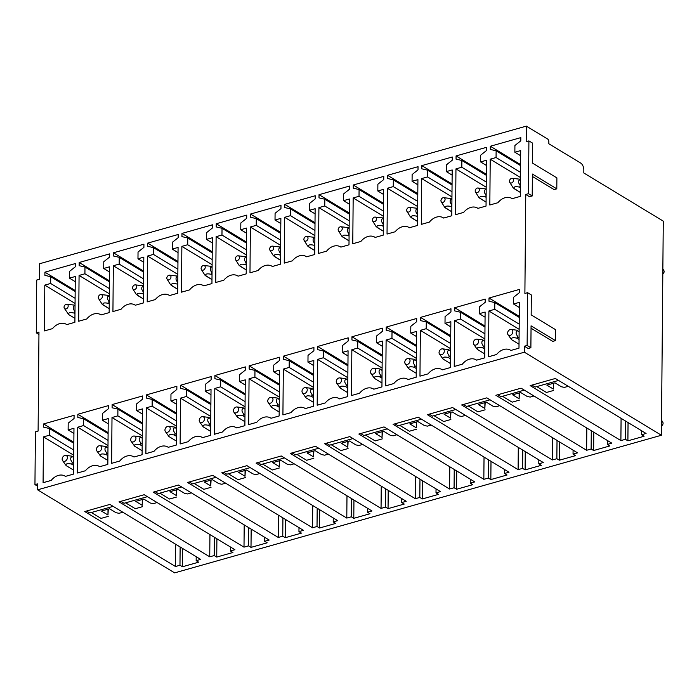<?xml version="1.0" encoding="UTF-8"?>
<svg xmlns="http://www.w3.org/2000/svg" width="699" height="699" viewBox="0 0 699 699"><rect width="100%" height="100%" fill="white"/><g stroke="black" fill="none" stroke-linecap="round" stroke-linejoin="round"><path stroke-width="1.05" d="M593.626 450.523L591.127 449.003L586.627 450.278L495.897 395.293L521.078 388.172L611.808 443.157L607.309 444.424L609.816 445.945L593.626 450.523L593.783 432.235M525.106 469.894L522.599 468.374L518.108 469.649L427.377 414.664L452.55 407.543L543.28 462.528L538.789 463.804L541.288 465.316L525.106 469.894L525.264 451.606M456.578 489.265L454.079 487.753L449.579 489.02L358.849 434.035L384.031 426.914L474.761 481.899L470.261 483.175L472.769 484.687L456.578 489.265L456.735 470.977M388.05 508.636L385.551 507.125L381.051 508.391L290.321 453.406L315.502 446.285L406.233 501.279L401.742 502.546L404.24 504.066L388.05 508.636L388.216 490.357M319.53 528.016L317.023 526.496L312.532 527.771L221.801 472.777L246.983 465.665L337.713 520.65L333.213 521.917L335.712 523.437L319.53 528.016L319.688 509.728M251.002 547.387L248.503 545.867L244.003 547.142L153.273 492.157L178.455 485.036L269.185 540.021L264.685 541.288L267.193 542.808L251.002 547.387L251.159 529.099M122.849 512.236L119.031 513.311L116.051 512.708L109.551 508.767L101.451 511.056L107.961 514.997L108.013 509.195M182.483 566.758L179.975 565.238L175.484 566.513L84.754 511.528L109.926 504.407L200.657 559.392L196.166 560.668L198.665 562.179L182.483 566.758L182.64 548.47M527.125 345.463L530.882 347.744L531.065 325.83L555.469 340.623L555.565 329.666L531.161 314.873L531.336 294.961L527.588 292.68L527.125 345.463L524.425 346.232L524.372 352.2L661.403 435.25L663.272 221.129L583.805 172.968L583.831 169.979A5.478 2.857 -105.8 0 0 580.747 163.103L548.837 143.767L548.855 141.775A2.193 1.145 -105.8 0 0 547.623 139.022L526.347 126.126L39.572 263.75L39.432 279.285L36.732 280.046L36.278 332.829L38.969 332.069L38.104 431.065L35.413 431.825L34.95 484.608L37.624 486.233M661.403 435.25L174.628 572.874L37.597 489.824L37.65 483.848L34.95 484.608M36.278 332.829L38.952 334.454M531.048 328.215L552.778 341.383L555.469 340.623M524.425 346.232L528.182 348.504L530.882 347.744M526.347 126.126L526.207 141.67L528.907 140.901L528.444 193.684L525.753 194.453L529.501 196.725L532.201 195.965L532.393 174.051L556.797 188.844L556.893 177.887L532.489 163.094L532.664 143.181L528.907 140.901M532.376 176.436L554.097 189.604L556.797 188.844M525.753 194.453L524.888 293.44L527.588 292.68M37.597 489.824L524.372 352.2M43.6 423.944L74.085 415.328L74.059 418.518L68.187 423.183L68.126 429.929L73.972 428.277L73.57 474.088L65.461 476.377A13.15 9.786 -58.8 0 0 65.059 476.115A13.15 9.786 -58.8 0 0 51.193 480.414L43.085 482.703L43.487 436.892L49.332 435.241L49.393 428.504L43.574 427.133L43.6 423.944L73.849 442.284M77.86 414.262L108.345 405.638L108.319 408.828L102.447 413.502L102.386 420.239L108.231 418.587L107.829 464.398L99.73 466.696A13.15 9.786 -58.8 0 0 99.328 466.434A13.15 9.786 -58.8 0 0 85.453 470.733L77.344 473.022L77.746 427.211L83.592 425.551L83.653 418.815L77.834 417.452L77.86 414.262L108.109 432.594M112.12 404.572L142.605 395.957L142.579 399.146L136.707 403.812L136.646 410.558L142.491 408.906L142.098 454.717L133.99 457.006A13.15 9.786 -58.8 0 0 133.588 456.744A13.15 9.786 -58.8 0 0 119.712 461.043L111.613 463.332L112.006 417.521L117.851 415.87L117.913 409.125L112.093 407.762L112.12 404.572L142.369 422.904M146.388 394.891L176.873 386.267L176.838 389.457L170.967 394.131L170.914 400.868L176.76 399.216L176.358 445.027L168.249 447.316A13.15 9.786 -58.8 0 0 167.847 447.054A13.15 9.786 -58.8 0 0 153.981 451.353L145.873 453.651L146.274 407.832L152.12 406.18L152.172 399.444L146.353 398.072L146.388 394.891L176.637 413.223M180.648 385.201L211.133 376.586L211.107 379.767L205.235 384.441L205.174 391.187L211.019 389.526L210.617 435.346L202.518 437.635A13.15 9.786 -58.8 0 0 202.116 437.373A13.15 9.786 -58.8 0 0 188.241 441.672L180.132 443.961L180.534 398.15L186.38 396.499L186.441 389.754L180.622 388.391L180.648 385.201L210.897 403.533M214.908 375.512L245.393 366.896L245.366 370.086L239.495 374.751L239.434 381.497L245.279 379.845L244.886 425.656L236.778 427.945A13.15 9.786 -58.8 0 0 236.376 427.683A13.15 9.786 -58.8 0 0 222.5 431.982L214.401 434.271L214.794 388.461L220.639 386.809L220.701 380.073L214.881 378.701L214.908 375.512L245.157 393.852M249.176 365.83L279.661 357.206L279.626 360.396L273.755 365.07L273.702 371.807L279.548 370.155L279.146 415.966L271.037 418.264A13.15 9.786 -58.8 0 0 270.635 418.002A13.15 9.786 -58.8 0 0 256.76 422.301L248.661 424.59L249.062 378.779L254.908 377.119L254.96 370.383L249.141 369.02L249.176 365.83L279.425 384.162M283.436 356.141L313.921 347.525L313.895 350.715L308.023 355.38L307.962 362.126L313.807 360.474L313.405 406.285L305.306 408.574A13.15 9.786 -58.8 0 0 304.904 408.312A13.15 9.786 -58.8 0 0 291.029 412.611L282.92 414.9L283.322 369.089L289.168 367.438L289.229 360.693L283.41 359.33L283.436 356.141L313.685 374.472M317.696 346.459L348.181 337.835L348.154 341.025L342.283 345.699L342.222 352.436L348.067 350.784L347.674 396.595L339.565 398.884A13.15 9.786 -58.8 0 0 339.164 398.622A13.15 9.786 -58.8 0 0 325.288 402.921L317.18 405.219L317.582 359.4L323.427 357.748L323.488 351.012L317.669 349.64L317.696 346.459L347.945 364.791M351.955 336.769L382.44 328.154L382.414 331.335L376.543 336.009L376.49 342.755L382.336 341.095L381.934 386.914L373.825 389.203A13.15 9.786 -58.8 0 0 373.423 388.941A13.15 9.786 -58.8 0 0 359.548 393.24L351.448 395.529L351.85 349.718L357.696 348.067L357.748 341.322L351.929 339.959L351.955 336.769L382.213 355.101M386.224 327.08L416.709 318.464L416.683 321.654L410.811 326.319L410.75 333.065L416.595 331.413L416.193 377.224L408.094 379.513A13.15 9.786 -58.8 0 0 407.683 379.251A13.15 9.786 -58.8 0 0 393.817 383.55L385.708 385.839L386.11 340.029L391.956 338.377L392.017 331.641L386.197 330.269L386.224 327.08L416.473 345.42M420.483 317.398L450.969 308.775L450.942 311.964L445.071 316.638L445.01 323.375L450.855 321.723L450.453 367.534L442.353 369.832A13.15 9.786 -58.8 0 0 441.951 369.57A13.15 9.786 -58.8 0 0 428.076 373.869L419.968 376.158L420.37 330.347L426.215 328.687L426.276 321.951L420.457 320.588L420.483 317.398L450.733 335.73M454.743 307.709L485.228 299.093L485.202 302.283L479.331 306.948L479.269 313.694L485.115 312.042L484.722 357.853L476.613 360.142A13.15 9.786 -58.8 0 0 476.211 359.88A13.15 9.786 -58.8 0 0 462.336 364.179L454.236 366.468L454.63 320.658L460.475 319.006L460.536 312.261L454.717 310.898L454.743 307.709L484.992 326.04M489.012 298.027L519.497 289.403L519.471 292.593L513.599 297.267L513.538 304.004L519.383 302.352L518.981 348.163L510.873 350.452A13.15 9.786 -58.8 0 0 510.471 350.19A13.15 9.786 -58.8 0 0 496.605 354.489L488.496 356.787L488.898 310.968L494.743 309.316L494.796 302.58L488.977 301.208L489.012 298.027L519.261 316.359M44.919 272.173L75.405 263.549L75.378 266.738L69.507 271.404L69.446 278.15L75.291 276.498L74.898 322.309L66.789 324.598A13.15 9.786 -58.8 0 0 66.388 324.336A13.15 9.786 -58.8 0 0 52.512 328.635L44.413 330.924L44.806 285.113L50.651 283.462L50.712 276.725L44.893 275.354L44.919 272.173L75.169 290.504M79.188 262.483L109.673 253.868L109.638 257.049L103.767 261.723L103.714 268.46L109.56 266.808L109.158 312.619L101.049 314.917A13.15 9.786 -58.8 0 0 100.647 314.655A13.15 9.786 -58.8 0 0 86.781 318.954L78.672 321.243L79.074 275.432L84.92 273.781L84.972 267.035L79.153 265.672L79.188 262.483L109.437 280.815M113.448 252.793L143.933 244.178L143.907 247.367L138.035 252.033L137.974 258.779L143.819 257.127L143.417 302.938L135.318 305.227A13.15 9.786 -58.8 0 0 134.916 304.965A13.15 9.786 -58.8 0 0 121.041 309.264L112.932 311.553L113.334 265.742L119.18 264.091L119.241 257.346L113.421 255.983L113.448 252.793L143.697 271.133M147.707 243.112L178.193 234.488L178.166 237.677L172.295 242.352L172.234 249.089L178.079 247.437L177.686 293.248L169.577 295.546A13.15 9.786 -58.8 0 0 169.175 295.284A13.15 9.786 -58.8 0 0 155.3 299.574L147.201 301.872L147.594 256.052L153.439 254.401L153.5 247.664L147.681 246.293L147.707 243.112L177.957 261.443M181.976 233.422L212.461 224.807L212.426 227.988L206.555 232.662L206.502 239.407L212.347 237.747L211.946 283.567L203.837 285.856A13.15 9.786 -58.8 0 0 203.435 285.594A13.15 9.786 -58.8 0 0 189.56 289.893L181.46 292.182L181.862 246.371L187.708 244.72L187.76 237.975L181.941 236.612L181.976 233.422L212.225 251.754M216.236 223.741L246.721 215.117L246.695 218.306L240.823 222.972L240.762 229.718L246.607 228.066L246.205 273.877L238.106 276.166A13.15 9.786 -58.8 0 0 237.704 275.904A13.15 9.786 -58.8 0 0 223.829 280.203L215.72 282.492L216.122 236.681L221.967 235.03L222.029 228.293L216.209 226.922L216.236 223.741L246.485 242.072M250.495 214.051L280.981 205.436L280.954 208.617L275.083 213.291L275.022 220.028L280.867 218.376L280.465 264.187L272.365 266.485A13.15 9.786 -58.8 0 0 271.963 266.223A13.15 9.786 -58.8 0 0 258.088 270.522L249.98 272.811L250.382 227L256.227 225.349L256.288 218.604L250.469 217.24L250.495 214.051L280.745 232.383M284.755 204.361L315.24 195.746L315.214 198.935L309.342 203.601L309.29 210.347L315.135 208.695L314.733 254.506L306.625 256.795A13.15 9.786 -58.8 0 0 306.223 256.533A13.15 9.786 -58.8 0 0 292.348 260.832L284.248 263.121L284.65 217.31L290.496 215.659L290.548 208.914L284.729 207.551L284.755 204.361L315.013 222.701M319.024 194.68L349.509 186.056L349.483 189.246L343.611 193.92L343.55 200.657L349.395 199.005L348.993 244.816L340.885 247.114A13.15 9.786 -58.8 0 0 340.483 246.852A13.15 9.786 -58.8 0 0 326.616 251.142L318.508 253.44L318.91 207.62L324.755 205.969L324.817 199.232L318.997 197.861L319.024 194.68L349.273 213.012M353.283 184.99L383.768 176.375L383.742 179.556L377.871 184.23L377.81 190.976L383.655 189.315L383.253 235.135L375.153 237.424A13.15 9.786 -58.8 0 0 374.751 237.162A13.15 9.786 -58.8 0 0 360.876 241.461L352.768 243.75L353.17 197.939L359.015 196.288L359.076 189.543L353.257 188.18L353.283 184.99L383.533 203.322M387.543 175.3L418.028 166.685L418.002 169.874L412.13 174.54L412.069 181.286L417.915 179.634L417.521 225.445L409.413 227.734A13.15 9.786 -58.8 0 0 409.011 227.472A13.15 9.786 -58.8 0 0 395.136 231.771L387.036 234.06L387.429 188.249L393.275 186.598L393.336 179.861L387.517 178.49L387.543 175.3L417.792 193.64M421.812 165.619L452.297 156.995L452.27 160.185L446.399 164.859L446.338 171.596L452.183 169.944L451.781 215.755L443.673 218.053A13.15 9.786 -58.8 0 0 443.271 217.791A13.15 9.786 -58.8 0 0 429.404 222.09L421.296 224.379L421.698 178.568L427.543 176.917L427.596 170.172L421.777 168.809L421.812 165.619L452.061 183.951M456.071 155.929L486.556 147.314L486.53 150.503L480.659 155.169L480.597 161.915L486.443 160.263L486.041 206.074L477.941 208.363A13.15 9.786 -58.8 0 0 477.539 208.101A13.15 9.786 -58.8 0 0 463.664 212.4L455.556 214.689L455.958 168.878L461.803 167.227L461.864 160.482L456.045 159.119L456.071 155.929L486.321 174.261M490.331 146.248L520.816 137.624L520.79 140.814L514.918 145.488L514.857 152.225L520.703 150.573L520.309 196.384L512.201 198.673A13.15 9.786 -58.8 0 0 511.799 198.411A13.15 9.786 -58.8 0 0 497.924 202.71L489.824 205.008L490.217 159.189L496.063 157.537L496.124 150.801L490.305 149.429L490.331 146.248L520.58 164.58M528.444 193.684L532.201 195.965M175.484 566.513L175.676 544.25M179.975 565.238L180.132 546.959M196.166 560.668L196.201 556.692M49.393 428.504L73.841 443.315M49.332 435.241L73.779 450.06M43.487 436.892L73.736 455.224M68.126 429.929L73.928 433.441M83.653 418.815L108.1 433.633M83.592 425.551L108.039 440.37M77.746 427.211L107.995 445.543M102.386 420.239L108.188 423.76M117.913 409.125L142.36 423.944M117.851 415.87L142.308 430.689M112.006 417.521L142.264 435.853M136.646 410.558L142.447 414.07M152.172 399.444L176.629 414.262M152.12 406.18L176.567 420.999M146.274 407.832L176.524 426.172M170.914 400.868L176.716 404.38M186.441 389.754L210.888 404.572M186.38 396.499L210.827 411.318M180.534 398.15L210.783 416.482M205.174 391.187L210.976 394.699M220.701 380.073L245.148 394.883M220.639 386.809L245.096 401.628M214.794 388.461L245.043 406.792M239.434 381.497L245.235 385.009M254.96 370.383L279.417 385.201M254.908 377.119L279.355 391.938M249.062 378.779L279.312 397.111M273.702 371.807L279.495 375.328M289.229 360.693L313.676 375.512M289.168 367.438L313.615 382.257M283.322 369.089L313.571 387.421M307.962 362.126L313.764 365.638M323.488 351.012L347.936 365.83M323.427 357.748L347.884 372.567M317.582 359.4L347.831 377.74M342.222 352.436L348.023 355.948M357.748 341.322L382.204 356.141M357.696 348.067L382.143 362.886M351.85 349.718L382.1 368.05M376.49 342.755L382.283 346.267M392.017 331.641L416.464 346.451M391.956 338.377L416.403 353.196M386.11 340.029L416.359 358.36M410.75 333.065L416.552 336.577M426.276 321.951L450.724 336.769M426.215 328.687L450.663 343.506M420.37 330.347L450.619 348.679M445.01 323.375L450.811 326.896M460.536 312.261L484.984 327.08M460.475 319.006L484.931 333.825M454.63 320.658L484.888 338.989M479.269 313.694L485.071 317.206M494.796 302.58L519.252 317.398M494.743 309.316L519.191 324.135M488.898 310.968L519.147 329.308M513.538 304.004L519.34 307.516M50.712 276.725L75.16 291.544M50.651 283.462L75.108 298.281M44.806 285.113L75.064 303.445M69.446 278.15L75.247 281.662M84.972 267.035L109.428 281.854M84.92 273.781L109.367 288.591M79.074 275.432L109.324 293.763M103.714 268.46L109.516 271.981M119.241 257.346L143.688 272.164M119.18 264.091L143.627 278.91M113.334 265.742L143.583 284.074M137.974 258.779L143.776 262.291M153.5 247.664L177.948 262.483M153.439 254.401L177.895 269.22M147.594 256.052L177.843 274.392M172.234 249.089L178.035 252.61M187.76 237.975L212.216 252.793M187.708 244.72L212.155 259.539M181.862 246.371L212.112 264.703M206.502 239.407L212.295 242.92M222.029 228.293L246.476 243.103M221.967 235.03L246.415 249.849M216.122 236.681L246.371 255.013M240.762 229.718L246.564 233.23M256.288 218.604L280.736 233.422M256.227 225.349L280.675 240.159M250.382 227L280.631 245.332M275.022 220.028L280.823 223.549M290.548 208.914L315.004 223.732M290.496 215.659L314.943 230.478M284.65 217.31L314.899 235.642M309.29 210.347L315.083 213.859M324.817 199.232L349.264 214.051M324.755 205.969L349.203 220.788M318.91 207.62L349.159 225.96M343.55 200.657L349.351 204.178M359.076 189.543L383.524 204.361M359.015 196.288L383.463 211.107M353.17 197.939L383.419 216.271M377.81 190.976L383.611 194.488M393.336 179.861L417.784 194.672M393.275 186.598L417.731 201.417M387.429 188.249L417.687 206.581M412.069 181.286L417.871 184.798M427.596 170.172L452.052 184.99M427.543 176.917L451.991 191.727M421.698 178.568L451.947 196.9M446.338 171.596L452.139 175.117M461.864 160.482L486.312 175.3M461.803 167.227L486.251 182.046M455.958 168.878L486.207 187.21M480.597 161.915L486.399 165.427M496.124 150.801L520.572 165.619M496.063 157.537L520.519 172.356M490.217 159.189L520.467 177.529M514.857 152.225L520.659 155.746M209.744 556.823L119.013 501.838L144.195 494.717L234.925 549.711L230.425 550.978L232.924 552.498L216.742 557.068L214.235 555.556L209.744 556.823L209.936 534.569M214.235 555.556L214.401 537.269M216.742 557.068L216.9 538.789M230.425 550.978L230.46 547.002M244.003 547.142L244.196 524.879M248.503 545.867L248.661 527.579M264.685 541.288L264.72 537.321M278.263 537.452L187.533 482.467L212.714 475.346L303.445 530.331L298.954 531.607L301.452 533.119L285.271 537.697L282.763 536.185L278.263 537.452L278.464 515.189M282.763 536.185L282.92 517.898M285.271 537.697L285.428 519.409M298.954 531.607L298.989 527.631M312.532 527.771L312.724 505.508M317.023 526.496L317.189 508.208M333.213 521.917L333.248 517.942M346.791 518.081L256.061 463.096L281.243 455.975L371.973 510.96L367.473 512.236L369.981 513.748L353.79 518.326L351.291 516.806L346.791 518.081L346.984 495.818M351.291 516.806L351.448 498.527M353.79 518.326L353.947 500.038M367.473 512.236L367.508 508.26M381.051 508.391L381.252 486.137M385.551 507.125L385.708 488.837M401.742 502.546L401.776 498.57M415.32 498.71L324.589 443.725L349.762 436.604L440.492 491.589L436.001 492.856L438.5 494.376L422.318 498.955L419.811 497.435L415.32 498.71L415.512 476.447M419.811 497.435L419.977 479.147M422.318 498.955L422.476 480.667M436.001 492.856L436.036 488.889M449.579 489.02L449.772 466.757M454.079 487.753L454.236 469.466M470.261 483.175L470.296 479.199M483.839 479.331L393.109 424.345L418.29 417.233L509.021 472.218L504.521 473.485L507.028 475.005L490.838 479.584L488.339 478.064L483.839 479.331L484.031 457.076M488.339 478.064L488.496 459.776M490.838 479.584L491.004 461.296M504.521 473.485L504.556 469.51M518.108 469.649L518.3 447.386M522.599 468.374L522.756 450.095M538.789 463.804L538.824 459.828M552.367 459.959L461.637 404.974L486.819 397.853L577.549 452.847L573.049 454.114L575.557 455.634L559.366 460.204L556.858 458.693L552.367 459.959L552.559 437.705M556.858 458.693L557.024 440.405M559.366 460.204L559.523 441.925M573.049 454.114L573.084 450.139M586.627 450.278L586.819 428.015M591.127 449.003L591.284 430.715M607.309 444.424L607.344 440.457M620.887 440.588L530.165 385.603L555.338 378.482L646.068 433.467L641.577 434.743L644.076 436.255L627.894 440.833L625.387 439.322L620.887 440.588L621.088 418.325M625.387 439.322L625.544 421.034M627.894 440.833L628.052 422.546M641.577 434.743L641.612 430.767M107.961 514.997L108.301 509.117M108.24 516.36L101.049 518.396L91.351 512.524M113.151 506.356L89.769 512.97L86.554 511.013M157.109 502.546L153.291 503.63L150.32 503.027L143.811 499.077L135.72 501.366L142.22 505.307L142.273 499.514M142.22 505.307L142.561 499.427M142.5 506.679L135.309 508.715L125.61 502.834M147.41 496.674L124.029 503.28L120.813 501.332M191.369 492.865L187.559 493.94L184.58 493.337L178.07 489.396L169.979 491.677L176.489 495.626L176.532 489.824M176.489 495.626L176.83 489.746M176.76 496.989L169.569 499.025L159.87 493.144M181.67 486.985L158.297 493.59L155.073 491.642M225.628 483.175L221.819 484.258L218.839 483.647L212.33 479.706L204.239 481.995L210.749 485.936L210.801 480.143M210.749 485.936L211.089 480.056M211.028 487.308L203.828 489.335L194.13 483.463M215.93 477.295L192.557 483.909L189.342 481.961M259.897 473.485L256.079 474.569L253.108 473.966L246.598 470.016L238.499 472.306L245.008 476.255L245.061 470.453M245.008 476.255L245.349 470.375M245.288 477.618L238.097 479.654L228.398 473.773M250.198 467.614L226.817 474.219L223.601 472.271M294.157 463.804L290.338 464.879L287.368 464.276L280.858 460.335L272.767 462.624L279.277 466.565L279.32 460.763M279.277 466.565L279.617 460.685M279.548 467.928L272.357 469.964L262.658 464.092M284.458 457.924L261.085 464.538L257.861 462.581M328.416 454.114L324.607 455.198L321.627 454.586L315.118 450.645L307.027 452.935L313.536 456.875L313.589 451.082M313.536 456.875L313.877 450.995M313.816 458.247L306.616 460.283L296.918 454.402M318.718 448.242L295.345 454.848L292.13 452.9M362.685 444.433L358.867 445.508L355.887 444.905L349.386 440.964L341.287 443.245L347.796 447.194L347.849 441.392M347.796 447.194L348.137 441.314M348.076 448.557L340.885 450.593L331.186 444.713M352.986 438.553L329.605 445.158L326.389 443.21M396.945 434.743L393.126 435.818L390.156 435.215L383.646 431.274L375.555 433.563L382.056 437.504L382.108 431.711M382.056 437.504L382.405 431.624M382.336 438.876L375.145 440.903L365.446 435.031M387.246 428.863L363.864 435.477L360.649 433.529M431.204 425.053L427.395 426.137L424.415 425.534L417.906 421.584L409.815 423.874L416.324 427.823L416.377 422.021M416.324 427.823L416.665 421.943M416.604 429.186L409.404 431.222L399.706 425.341M421.506 419.182L398.133 425.787L394.918 423.839M465.473 415.372L461.655 416.447L458.675 415.844L452.174 411.903L444.075 414.192L450.584 418.133L450.637 412.331M450.584 418.133L450.925 412.253M450.864 419.496L443.673 421.532L433.974 415.66M455.774 409.492L432.393 416.106L429.177 414.149M499.733 405.682L495.914 406.766L492.944 406.154L486.434 402.213L478.343 404.503L484.844 408.443L484.896 402.65M484.844 408.443L485.185 402.563M485.123 409.815L477.933 411.851L468.234 405.97M490.034 399.811L466.652 406.416L463.437 404.468M533.992 396.001L530.183 397.076L527.203 396.473L520.694 392.532L512.603 394.813L519.112 398.762L519.156 392.96M519.112 398.762L519.453 392.882M519.392 400.125L512.192 402.161L502.494 396.281M524.294 390.121L500.921 396.726L497.697 394.778M568.252 386.311L564.442 387.386L561.463 386.783L554.962 382.842L546.863 385.132L553.372 389.072L553.425 383.279M553.372 389.072L553.713 383.192M553.652 390.444L546.452 392.471L536.762 386.599M558.562 380.431L535.181 387.045L531.965 385.097M68.1 306.686A2.525 1.879 -58.8 0 0 66.772 304.248A2.525 1.879 -58.8 0 0 64.142 306.52A2.525 1.879 -58.8 0 0 64.325 308.276A2.525 1.879 -58.8 0 0 66.353 308.809A2.525 1.879 -58.8 0 0 68.1 306.686M74.968 313.58L74.085 313.047L74.994 311.798L73.369 308.984C72.993 306.765 73.544 305.708 75.038 305.812L74.155 305.079L66.772 304.248M64.325 308.276L68.685 314.567C68.161 312.645 69.961 312.138 74.085 313.047M68.685 314.567L74.933 318.351L68.685 314.567M67.305 458.5A3.198 2.385 -58.8 0 0 65.619 455.39A3.198 2.385 -58.8 0 0 62.272 458.282A3.198 2.385 -58.8 0 0 62.517 460.51A3.198 2.385 -58.8 0 0 65.094 461.183A3.198 2.385 -58.8 0 0 67.305 458.5M65.619 455.39L71.604 456.115L73.718 457.391L71.613 456.115L73.718 457.592M73.648 465.359L71.543 464.084L72.451 462.834L70.835 460.029C70.442 457.836 70.992 456.779 72.504 456.866M72.451 462.834L73.666 463.568M62.517 460.51L66.134 465.604C65.584 463.673 67.392 463.166 71.543 464.084M66.134 465.604L73.605 470.13L66.134 465.604M101.565 448.81A3.198 2.385 -58.8 0 0 99.878 445.709A3.198 2.385 -58.8 0 0 96.541 448.601A3.198 2.385 -58.8 0 0 96.777 450.829A3.198 2.385 -58.8 0 0 99.354 451.502A3.198 2.385 -58.8 0 0 101.565 448.81M107.908 455.669L105.802 454.394L106.711 453.144L105.095 450.348C104.701 448.146 105.252 447.098 106.764 447.177L107.978 447.91M106.711 453.144L107.926 453.887M106.764 447.168L105.872 446.434L107.978 447.701L105.872 446.434L99.878 445.709M96.777 450.829L100.403 455.914C99.852 453.983 101.652 453.476 105.802 454.394M107.864 460.449L100.289 455.853L107.864 460.44M98.585 298.595L102.063 304.135L109.193 308.67L102.954 304.886C102.421 302.964 104.221 302.449 108.345 303.357L109.254 302.108L107.637 299.294C107.253 297.084 107.803 296.026 109.306 296.131L108.415 295.389L101.032 294.559A2.525 1.879 -58.8 0 0 98.402 296.839A2.525 1.879 -58.8 0 0 98.585 298.595A2.525 1.879 -58.8 0 0 100.621 299.12A2.525 1.879 -58.8 0 0 102.36 297.005A2.525 1.879 -58.8 0 0 101.032 294.559M109.236 303.899L108.345 303.357M135.833 439.121A3.198 2.385 -58.8 0 0 134.147 436.019A3.198 2.385 -58.8 0 0 130.8 438.911A3.198 2.385 -58.8 0 0 131.036 441.139A3.198 2.385 -58.8 0 0 133.614 441.812A3.198 2.385 -58.8 0 0 135.833 439.121M142.168 445.988L140.062 444.713L140.971 443.463L139.363 440.658C138.961 438.465 139.52 437.408 141.023 437.495L142.238 438.221M140.971 443.463L142.185 444.197M141.023 437.487L140.132 436.744L142.238 438.02L140.132 436.744L134.147 436.019M131.036 441.139L134.662 446.233C134.112 444.302 135.912 443.795 140.062 444.713M134.662 446.233L142.133 450.759L134.662 446.233M132.854 288.905L136.322 294.454L143.452 298.98L137.214 295.196C136.689 293.274 138.481 292.767 142.613 293.676L143.522 292.418L141.897 289.604C141.513 287.394 142.072 286.337 143.566 286.441L142.683 285.708L135.3 284.869A2.525 1.879 -58.8 0 0 132.661 287.149A2.525 1.879 -58.8 0 0 132.854 288.905A2.525 1.879 -58.8 0 0 134.881 289.438A2.525 1.879 -58.8 0 0 136.628 287.315A2.525 1.879 -58.8 0 0 135.3 284.869M143.496 294.209L142.613 293.676M170.093 429.439A3.198 2.385 -58.8 0 0 168.407 426.329A3.198 2.385 -58.8 0 0 165.06 429.221A3.198 2.385 -58.8 0 0 165.305 431.458A3.198 2.385 -58.8 0 0 167.882 432.131A3.198 2.385 -58.8 0 0 170.093 429.439M176.436 436.298L174.331 435.023L175.239 433.773L173.623 430.968C173.23 428.775 173.78 427.718 175.292 427.805L176.498 428.531M175.239 433.773L176.445 434.507M175.292 427.797L174.4 427.054L176.506 428.33L174.4 427.054L168.407 426.329M165.305 431.458L168.922 436.543C168.372 434.612 170.18 434.105 174.331 435.023M168.922 436.543L176.393 441.069L168.922 436.543M167.113 279.216A2.525 1.879 -58.8 0 0 169.141 279.749A2.525 1.879 -58.8 0 0 170.888 277.634A2.525 1.879 -58.8 0 0 169.56 275.188A2.525 1.879 -58.8 0 0 166.921 277.459A2.525 1.879 -58.8 0 0 167.113 279.216L170.582 284.764L177.721 289.299L171.473 285.515C170.949 283.584 172.749 283.078 176.873 283.986L177.782 282.737L176.157 279.923C175.772 277.704 176.331 276.655 177.826 276.76M177.834 276.76L177.153 276.149M177.756 284.519L176.873 283.986M176.934 276.018L169.56 275.188M204.353 419.75A3.198 2.385 -58.8 0 0 202.666 416.648A3.198 2.385 -58.8 0 0 199.329 419.54A3.198 2.385 -58.8 0 0 199.565 421.768A3.198 2.385 -58.8 0 0 202.142 422.441A3.198 2.385 -58.8 0 0 204.353 419.75M210.696 426.617L208.59 425.341L209.499 424.092L207.883 421.287C207.489 419.085 208.04 418.037 209.551 418.116L210.766 418.85M209.499 424.092L210.714 424.826M209.551 418.116L208.66 417.373L210.766 418.64L208.66 417.373L202.666 416.648M199.565 421.768L203.182 426.862C202.64 424.931 204.44 424.424 208.59 425.341M203.182 426.862L210.652 431.388L203.182 426.862M201.373 269.534L204.851 275.083L211.98 279.609L205.742 275.825C205.209 273.903 207.009 273.396 211.133 274.296L212.042 273.047L210.416 270.233C210.041 268.023 210.591 266.966 212.094 267.07L211.203 266.328L203.82 265.498A2.525 1.879 -58.8 0 0 201.19 267.778A2.525 1.879 -58.8 0 0 201.373 269.534A2.525 1.879 -58.8 0 0 203.409 270.067A2.525 1.879 -58.8 0 0 205.148 267.944A2.525 1.879 -58.8 0 0 203.82 265.498M212.024 274.838L211.133 274.296M238.612 410.068A3.198 2.385 -58.8 0 0 236.935 406.958A3.198 2.385 -58.8 0 0 233.588 409.85A3.198 2.385 -58.8 0 0 233.824 412.078A3.198 2.385 -58.8 0 0 236.402 412.751A3.198 2.385 -58.8 0 0 238.612 410.068M244.956 416.927L242.85 415.652L243.759 414.402L242.151 411.597C241.749 409.404 242.308 408.347 243.811 408.434L245.026 409.16M243.759 414.402L244.973 415.136M243.811 408.426L242.92 407.683L245.026 408.959L242.92 407.683L236.935 406.958M233.824 412.078L237.45 417.172C236.9 415.241 238.7 414.734 242.85 415.652M237.45 417.172L244.921 421.698L237.45 417.172M235.642 259.845A2.525 1.879 -58.8 0 0 237.669 260.377A2.525 1.879 -58.8 0 0 239.407 258.254A2.525 1.879 -58.8 0 0 238.079 255.817A2.525 1.879 -58.8 0 0 235.449 258.088A2.525 1.879 -58.8 0 0 235.642 259.845L239.11 265.393L246.24 269.919L240.002 266.136C239.469 264.213 241.269 263.706 245.393 264.615L246.301 263.366L244.685 260.552C244.301 258.333 244.86 257.276 246.354 257.381M246.354 257.389L245.672 256.769M246.284 265.148L245.401 264.615M245.463 256.647L238.079 255.817M272.881 400.378A3.198 2.385 -58.8 0 0 271.195 397.277A3.198 2.385 -58.8 0 0 267.848 400.169A3.198 2.385 -58.8 0 0 268.093 402.397A3.198 2.385 -58.8 0 0 270.662 403.07A3.198 2.385 -58.8 0 0 272.881 400.378M279.224 407.237L277.119 405.962L278.027 404.712L276.411 401.916C276.009 399.714 276.568 398.657 278.071 398.745L279.285 399.478M278.027 404.712L279.233 405.446M278.071 398.736L277.188 398.002L279.294 399.269L277.188 398.002L271.195 397.277M268.093 402.397L271.71 407.482C271.16 405.551 272.959 405.044 277.11 405.962M271.71 407.482L279.181 412.008L271.71 407.482M269.901 250.163L273.37 255.703L280.5 260.238L274.261 256.454C273.737 254.532 275.528 254.017 279.661 254.925L280.57 253.676L278.945 250.862C278.56 248.652 279.119 247.595 280.614 247.699L279.731 246.957L272.348 246.127A2.525 1.879 -58.8 0 0 269.709 248.407A2.525 1.879 -58.8 0 0 269.901 250.163A2.525 1.879 -58.8 0 0 271.928 250.688A2.525 1.879 -58.8 0 0 273.676 248.573A2.525 1.879 -58.8 0 0 272.348 246.127M280.544 255.467L279.661 254.925M307.141 390.689A3.198 2.385 -58.8 0 0 305.454 387.587A3.198 2.385 -58.8 0 0 302.108 390.479A3.198 2.385 -58.8 0 0 302.352 392.707A3.198 2.385 -58.8 0 0 304.93 393.38A3.198 2.385 -58.8 0 0 307.141 390.689M305.454 387.587L311.439 388.312L313.554 389.588L311.448 388.312L313.554 389.789M313.484 397.556L311.378 396.281L312.287 395.031L310.671 392.226C310.277 390.033 310.828 388.976 312.339 389.063M312.287 395.031L313.502 395.765M302.352 392.707L305.97 397.801C305.428 395.87 307.228 395.363 311.378 396.281M305.97 397.801L313.44 402.327L305.97 397.801M304.161 240.473A2.525 1.879 -58.8 0 0 306.197 241.006A2.525 1.879 -58.8 0 0 307.936 238.883A2.525 1.879 -58.8 0 0 306.608 236.437A2.525 1.879 -58.8 0 0 303.978 238.717A2.525 1.879 -58.8 0 0 304.161 240.473L307.639 246.022L314.768 250.548L308.53 246.764C307.997 244.842 309.797 244.335 313.921 245.244L314.83 243.986L313.204 241.172C312.829 238.962 313.379 237.905 314.873 238.009M314.882 238.018L314.201 237.398M314.812 245.777L313.921 245.244M313.991 237.267L306.608 236.437M341.4 381.007A3.198 2.385 -58.8 0 0 339.714 377.897A3.198 2.385 -58.8 0 0 336.376 380.789A3.198 2.385 -58.8 0 0 336.612 383.026A3.198 2.385 -58.8 0 0 339.19 383.699A3.198 2.385 -58.8 0 0 341.4 381.007M347.744 387.866L345.638 386.591L346.547 385.341L344.939 382.536C344.537 380.343 345.096 379.286 346.599 379.374L347.814 380.099M346.547 385.341L347.761 386.075M346.599 379.365L345.708 378.622L347.814 379.898L345.708 378.622L339.714 377.897M336.612 383.026L340.238 388.111C339.688 386.18 341.488 385.673 345.638 386.591M340.125 388.05L347.7 392.637M338.43 230.784L341.898 236.332L349.028 240.867L342.79 237.075C342.257 235.152 344.057 234.646 348.181 235.554L349.089 234.305L347.473 231.491C347.088 229.272 347.648 228.224 349.142 228.328L348.251 227.586L340.867 226.756A2.525 1.879 -58.8 0 0 338.237 229.027A2.525 1.879 -58.8 0 0 338.43 230.784A2.525 1.879 -58.8 0 0 340.457 231.317A2.525 1.879 -58.8 0 0 342.195 229.202A2.525 1.879 -58.8 0 0 340.867 226.756M349.072 236.087L348.181 235.554M375.669 371.318A3.198 2.385 -58.8 0 0 373.982 368.216A3.198 2.385 -58.8 0 0 370.636 371.108A3.198 2.385 -58.8 0 0 370.881 373.336A3.198 2.385 -58.8 0 0 373.449 374.009A3.198 2.385 -58.8 0 0 375.669 371.318M382.012 378.185L379.906 376.91L380.806 375.66L379.199 372.855C378.797 370.653 379.356 369.605 380.859 369.684L382.073 370.418M380.806 375.66L382.021 376.394M380.859 369.684L379.968 368.941L382.073 370.208L379.968 368.941L373.982 368.216M370.881 373.336L374.498 378.43C373.948 376.499 375.747 375.992 379.898 376.91M374.498 378.43L381.969 382.956L374.498 378.43M372.689 221.102L376.158 226.651L383.288 231.177L377.049 227.393C376.525 225.471 378.316 224.964 382.449 225.864L383.358 224.615L381.733 221.801C381.348 219.591 381.907 218.534 383.401 218.638L382.519 217.896L375.136 217.066A2.525 1.879 -58.8 0 0 372.497 219.346A2.525 1.879 -58.8 0 0 372.689 221.102A2.525 1.879 -58.8 0 0 374.716 221.627A2.525 1.879 -58.8 0 0 376.464 219.512A2.525 1.879 -58.8 0 0 375.136 217.066M383.332 226.406L382.449 225.864M409.929 361.636A3.198 2.385 -58.8 0 0 408.242 358.526A3.198 2.385 -58.8 0 0 404.896 361.418A3.198 2.385 -58.8 0 0 405.14 363.646A3.198 2.385 -58.8 0 0 407.718 364.319A3.198 2.385 -58.8 0 0 409.929 361.636M416.272 368.495L414.166 367.22L415.075 365.97L413.459 363.165C413.065 360.972 413.616 359.915 415.127 360.002L416.342 360.728M415.075 365.97L416.289 366.704M415.127 359.994L414.236 359.251L416.342 360.527L414.236 359.251L408.242 358.526M405.14 363.646L408.758 368.74C408.216 366.809 410.016 366.302 414.166 367.22M408.758 368.74L416.228 373.266L408.758 368.74M406.949 211.413L410.427 216.961L417.556 221.487L411.318 217.704C410.785 215.781 412.585 215.275 416.709 216.183L417.618 214.934L415.992 212.12C415.617 209.901 416.167 208.844 417.661 208.949L416.779 208.215L409.396 207.385A2.525 1.879 -58.8 0 0 406.766 209.656A2.525 1.879 -58.8 0 0 406.949 211.413A2.525 1.879 -58.8 0 0 408.976 211.946A2.525 1.879 -58.8 0 0 410.724 209.822A2.525 1.879 -58.8 0 0 409.396 207.385M417.591 216.716L416.709 216.183M444.188 351.947A3.198 2.385 -58.8 0 0 442.502 348.845A3.198 2.385 -58.8 0 0 439.164 351.737A3.198 2.385 -58.8 0 0 439.4 353.965A3.198 2.385 -58.8 0 0 441.978 354.638A3.198 2.385 -58.8 0 0 444.188 351.947M442.502 348.845L448.487 349.57L450.602 350.837L448.496 349.57L450.602 351.047M450.532 358.805L448.426 357.53L449.335 356.28L447.718 353.484C447.325 351.282 447.876 350.225 449.387 350.313M449.335 356.28L450.549 357.014M439.4 353.965L443.026 359.05C442.476 357.119 444.276 356.612 448.426 357.53M443.026 359.05L450.488 363.576L443.026 359.05M444.686 207.28L451.816 211.806L445.578 208.022C445.045 206.1 446.844 205.585 450.969 206.493L451.877 205.244L450.261 202.43C449.876 200.22 450.436 199.163 451.93 199.267L451.038 198.525L443.655 197.695A2.525 1.879 -58.8 0 0 441.025 199.975A2.525 1.879 -58.8 0 0 441.218 201.731A2.525 1.879 -58.8 0 0 443.245 202.256A2.525 1.879 -58.8 0 0 444.983 200.141A2.525 1.879 -58.8 0 0 443.655 197.695M451.93 199.066L451.248 198.656M451.93 199.058L451.038 198.525M451.86 207.035L450.969 206.493M441.218 201.731L444.686 207.271M478.457 342.257A3.198 2.385 -58.8 0 0 476.77 339.155A3.198 2.385 -58.8 0 0 473.424 342.047A3.198 2.385 -58.8 0 0 473.66 344.275A3.198 2.385 -58.8 0 0 476.237 344.948A3.198 2.385 -58.8 0 0 478.457 342.257M484.791 349.124L482.686 347.849L483.594 346.599L481.987 343.794C481.585 341.601 482.144 340.544 483.647 340.631L484.861 341.357M483.594 346.599L484.809 347.333M483.647 340.623L482.756 339.88L484.861 341.156L482.756 339.88L476.77 339.155M473.66 344.275L477.286 349.369C476.735 347.438 478.535 346.931 482.686 347.849M477.286 349.369L484.756 353.895L477.286 349.369M479.837 198.333L486.076 202.116L478.946 197.59L475.477 192.042A2.525 1.879 -58.8 0 0 477.504 192.575A2.525 1.879 -58.8 0 0 479.252 190.451A2.525 1.879 -58.8 0 0 477.924 188.005A2.525 1.879 -58.8 0 0 475.285 190.285A2.525 1.879 -58.8 0 0 475.477 192.042M486.198 189.586L485.517 188.966M486.12 197.345L485.237 196.803L486.146 195.554L484.521 192.741C484.136 190.53 484.695 189.473 486.189 189.578M485.298 188.835L477.924 188.005M479.846 198.333C479.313 196.41 481.104 195.903 485.237 196.812M661.542 420.16L662.792 422.187A2.525 1.879 121.2 0 1 662.984 423.944A2.525 1.879 121.2 0 1 661.49 425.936M512.716 332.575A3.198 2.385 -58.8 0 0 511.03 329.465A3.198 2.385 -58.8 0 0 507.684 332.357A3.198 2.385 -58.8 0 0 507.928 334.594A3.198 2.385 -58.8 0 0 510.506 335.267A3.198 2.385 -58.8 0 0 512.716 332.575M519.06 339.434L516.954 338.159L517.863 336.909L516.246 334.105C515.853 331.911 516.404 330.854 517.915 330.942L519.121 331.667M517.863 336.909L519.077 337.643M517.024 330.19L517.915 330.933M507.928 334.594L511.546 339.679C510.995 337.748 512.804 337.241 516.954 338.159M511.546 339.679L519.016 344.205L511.546 339.679M517.015 330.199L511.03 329.465M509.737 182.352L513.215 187.9L520.344 192.435L514.097 188.643C513.573 186.72 515.373 186.214 519.497 187.122L520.406 185.873L518.78 183.059C518.396 180.84 518.955 179.792 520.449 179.896L519.567 179.154L512.184 178.324A2.525 1.879 -58.8 0 0 509.545 180.595A2.525 1.879 -58.8 0 0 509.737 182.352A2.525 1.879 -58.8 0 0 511.764 182.885A2.525 1.879 -58.8 0 0 513.512 180.77A2.525 1.879 -58.8 0 0 512.184 178.324M662.862 268.966L663.884 270.618A2.193 1.634 121.2 0 1 664.05 272.147A2.193 1.634 121.2 0 1 662.818 273.842M520.379 187.655L519.497 187.122M347.7 392.646L340.133 388.05"/></g></svg>
